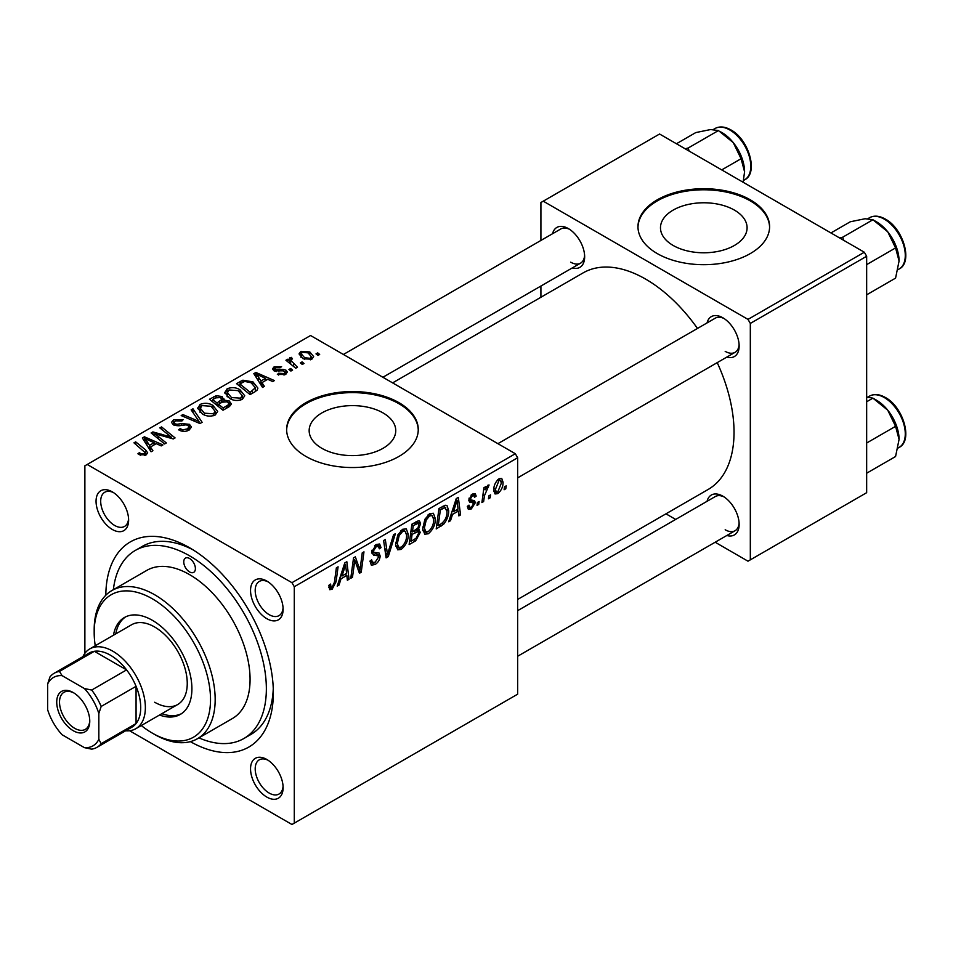 <?xml version="1.0" encoding="UTF-8"?>
<svg xmlns="http://www.w3.org/2000/svg" width="953" height="953" viewBox="0 0 953 953"><rect width="100%" height="100%" fill="white"/><g stroke="black" fill="none" stroke-linecap="round" stroke-linejoin="round"><path stroke-width="1.43" d="M734.406 210.101A43.302 25.004 0 0 0 687.208 204.681A43.302 25.004 0 0 0 660.477 227.779A43.302 25.004 0 0 0 673.163 245.457A43.302 25.004 0 0 0 720.361 250.877A43.302 25.004 0 0 0 747.092 227.779A43.302 25.004 0 0 0 734.406 210.101M750.321 199.832A65.805 37.989 0 0 0 678.596 191.601A65.805 37.989 0 0 0 637.974 226.707A65.805 37.989 0 0 0 657.248 253.569A65.805 37.989 0 0 0 728.974 261.801A65.805 37.989 0 0 0 769.595 226.707A65.805 37.989 0 0 0 750.321 199.832M769.583 227.243A65.805 37.989 0 0 0 750.321 200.916A65.805 37.989 0 0 0 679.036 192.577A65.805 37.989 0 0 0 637.986 227.243M321.828 448.291A43.302 25.004 180 0 1 309.153 430.613A43.302 25.004 180 0 1 335.873 407.527A43.302 25.004 180 0 1 383.07 412.935A43.302 25.004 180 0 1 395.757 430.613A43.302 25.004 180 0 1 369.025 453.711A43.302 25.004 180 0 1 321.828 448.291M398.985 402.678A65.805 37.989 0 0 0 327.26 394.447A65.805 37.989 0 0 0 286.639 429.541A65.805 37.989 0 0 0 305.913 456.416A65.805 37.989 0 0 0 377.638 464.647A65.805 37.989 0 0 0 418.26 429.541A65.805 37.989 0 0 0 398.985 402.678M418.248 430.077A65.805 37.989 0 0 0 398.985 403.75A65.805 37.989 0 0 0 327.701 395.412A65.805 37.989 0 0 0 286.65 430.077M266.828 797.077A23.039 13.294 60 0 1 250.544 768.868A23.039 13.294 60 0 1 266.828 759.47L266.828 759.47A23.039 13.294 60 0 1 283.112 787.678A23.039 13.294 60 0 1 266.828 797.077M268.031 760.22A19.739 11.4 -120 0 0 259.287 759.827A19.739 11.4 -120 0 0 256.262 775.647A19.739 11.4 -120 0 0 269.151 793.051A19.739 11.4 -120 0 0 279.026 794.028A19.739 11.4 -120 0 0 283.065 786.249M112.335 529.487A23.039 13.294 60 0 1 96.05 501.278A23.039 13.294 60 0 1 112.335 491.879L112.335 491.879A23.039 13.294 60 0 1 128.619 520.088A23.039 13.294 60 0 1 112.335 529.487M113.538 492.618A19.739 11.4 -120 0 0 104.782 492.236A19.739 11.4 -120 0 0 101.757 508.056A19.739 11.4 -120 0 0 114.658 525.46A19.739 11.4 -120 0 0 124.533 526.437A19.739 11.4 -120 0 0 128.572 518.658M266.828 618.688A23.039 13.294 60 0 1 250.544 590.479A23.039 13.294 60 0 1 266.828 581.068L266.828 581.068A23.039 13.294 60 0 1 283.112 609.277A23.039 13.294 60 0 1 266.828 618.688M268.031 581.818A19.739 11.4 -120 0 0 259.287 581.437A19.739 11.4 -120 0 0 256.262 597.257A19.739 11.4 -120 0 0 269.151 614.649A19.739 11.4 -120 0 0 279.026 615.626A19.739 11.4 -120 0 0 283.065 607.859M707.055 322.912A23.039 13.294 60 0 1 722.862 317.778L722.862 317.778A23.039 13.294 60 0 1 739.147 345.987A23.039 13.294 60 0 1 726.805 357.113M724.077 318.528A19.739 11.4 -120 0 0 715.322 318.147L497.907 443.669M552.561 233.711A23.039 13.294 60 0 1 568.369 228.589L568.369 228.589A23.039 13.294 60 0 1 584.654 256.798A23.039 13.294 60 0 1 572.312 267.912M569.572 229.328A19.739 11.4 -120 0 0 560.829 228.946L343.414 354.468M707.055 501.314A23.039 13.294 60 0 1 722.862 496.179L722.862 496.179A23.039 13.294 60 0 1 739.147 524.388A23.039 13.294 60 0 1 726.805 535.503M724.077 496.93A19.739 11.4 -120 0 0 715.322 496.537L517.646 610.67M105.819 595.232A118.458 68.39 60 0 1 189.576 547.761L189.576 547.761A118.458 68.39 60 0 1 273.344 692.831A118.458 68.39 60 0 1 190.35 741.637M193.149 549.905A108.582 62.695 -120 0 0 142.271 546.403L135.29 550.441A108.582 62.695 -120 0 0 113.371 589.693M517.646 599.449L708.139 489.473A125.034 72.19 -120 0 0 717.228 362.64M697.477 328.44A125.034 72.19 -120 0 0 645.622 279.098A125.034 72.19 -120 0 0 583.093 272.903L392.612 382.88M515.323 453.723L517.646 457.75L294.286 586.714L291.952 582.676L515.323 453.723L310.571 335.516L84.877 465.814L84.877 653.317M294.286 586.714L294.286 823.142L291.952 824.488L129.572 730.737M435.366 518.766C435.402 524.722 433.031 529.725 428.266 533.775L424.764 534.192L422.679 528.879L424.907 519.266L429.743 513.631L433.377 513.274L435.366 518.766L433.508 517.682M452.52 514.406L450.519 520.695L448.684 521.756L456.249 498.574L458.322 497.383L460.549 514.906L458.846 515.883L458.298 511.07L452.52 514.406L451.305 513.715M332.097 589.311L329.667 589.681L328.904 585.285L330.608 584.058L330.977 587.203L332.204 587.048L334.42 582.223L336.373 567.785L338.089 566.797L336.075 581.735L332.097 589.311L328.761 587.382M370.002 561.138L372.135 562.365L375.16 562.246L378.472 557.183L378.031 555.79L373.612 555.146L371.694 552.132L376.256 544.508L379.628 544.008L381.009 547.63L379.318 548.809L378.496 546.414L376.197 546.748L373.385 551.037L374.029 552.359L379.02 552.978L380.164 556.028C379.854 559.733 378.15 562.556 375.053 564.51L371.348 565.165L370.002 561.055L371.694 559.852L372.48 562.711L370.014 561.281M395.388 533.716L388.264 556.635L386.108 557.874L383.618 540.506L385.322 539.529L387.454 554.408L393.553 534.764L395.388 533.716M408.289 534.395C408.325 540.351 405.954 545.354 401.189 549.416L397.699 549.821L395.602 544.508L397.83 534.895L402.666 529.26L406.312 528.915L408.289 534.395L406.431 533.311M506.198 485.863L505.805 488.77L504.113 489.747L504.459 486.864L506.198 485.863M517.646 457.75L517.646 694.177L294.286 823.142M417.116 528.951L420.344 532.262L415.663 540.816L409.135 544.58L411.887 524.186L418.319 520.791L419.523 520.969L420.559 523.757L418.319 529.63L419.403 529.832M341.043 578.769L339.042 585.047L337.207 586.107L344.772 562.937L346.844 561.734L349.072 579.257L347.368 580.246L346.832 575.421L341.043 578.769L339.84 578.066M354.206 564.819L352.467 577.304L350.764 578.28L353.539 557.874L355.326 556.838L359.984 570.108L362.247 552.847L363.975 551.847L361.211 572.253L359.436 573.277L354.742 560.054L354.206 564.819L352.717 563.95M473.296 502.779L469.626 502.112L468.781 500.111L472.331 494.166L475.225 493.702L476.19 496.096L474.499 497.323L473.855 495.691L472.259 495.929L470.472 498.836L470.651 499.849L474.487 500.647L475.344 502.636L471.342 508.914L468.364 509.39L467.304 506.353L468.995 505.138L469.722 507.389L471.425 507.151L473.653 503.768L468.793 500.17M468.924 498.848L475.344 502.636M443.645 524.21L436.212 528.951L438.964 508.557L445.099 505.257L446.969 505.459L448.696 510.641C448.792 515.37 447.112 519.897 443.645 524.21L442.025 523.268M503.053 482.158C503.16 486.685 501.397 490.509 497.776 493.654L495.048 493.964L493.749 490.533C493.583 485.851 495.369 481.908 499.098 478.716L501.731 478.43L503.053 482.158L501.004 480.979M490.545 494.893L490.152 497.811L488.46 498.788L488.806 495.894L490.545 494.893M484.481 495.608L483.624 501.576L481.908 502.565L483.91 487.733L485.625 486.745L485.196 489.818L487.936 485.16L489.092 484.994L484.481 495.608L482.968 494.738M479.121 501.492L478.728 504.399L477.036 505.376L477.393 502.493L479.121 501.492M292.595 370.074L290.903 371.051L288.926 369.502L290.653 368.501L292.595 370.074M304.007 363.474L302.315 364.451L300.35 362.902L302.077 361.902L304.007 363.474M224.729 393.041L227.1 388.824C231.674 387.001 235.963 387.323 239.977 389.765L244.742 395.781L242.336 399.331C237.905 401.094 233.699 400.82 229.709 398.485L224.658 392.326M264.374 386.358L262.54 387.418L253.82 373.647L255.892 372.456L274.404 380.569L272.713 381.545L267.722 379.306L261.932 382.641L264.374 386.358M229.518 406.478L223.002 410.255L209.469 399.259L216.164 395.698L222.097 396.531L223.824 400.129L229.149 400.856L231.376 403.953L229.518 406.478M224.146 399.069L223.824 401.416M202.131 422.298L199.963 423.549L181.189 415.579L182.893 414.591L198.998 421.429L191.136 409.838L192.959 408.789L202.131 422.298M139.245 454.7L137.911 453.759L139.388 452.651L140.651 453.568L144.368 453.688L145.166 452.615L133.956 442.847L135.671 441.858L145.595 449.923L147.679 452.842L146.166 454.855L139.245 454.7M166.334 442.966L164.619 443.955L151.122 432.948L152.897 431.912L171.385 437.201L159.83 427.909L161.545 426.92L175.078 437.915L173.291 438.952L154.803 433.686L166.334 442.966M291.952 582.676L87.2 464.468M152.909 450.721L151.074 451.77L142.354 437.999L144.415 436.808L162.939 444.92L161.236 445.909L156.244 443.657L150.467 446.993L152.909 450.721M189.123 430.053C185.525 431.923 182.011 431.828 178.568 429.779L180.057 428.683L182.893 429.827L187.336 428.886L188.968 426.873L187.908 425.407L186.049 424.835L178.866 425.788L173.386 424.835L171.469 422.346L173.625 419.713L183.095 419.689L181.928 420.976L175.471 420.845L174.03 422.548L174.971 423.799L177.067 424.276L181.678 423.561L189.444 424.335L191.458 427.051L189.123 430.053M197.652 408.67L200.035 404.465C204.597 402.642 208.898 402.952 212.912 405.394L217.665 411.422L215.271 414.96C210.827 416.723 206.622 416.449 202.632 414.126L197.581 407.955M277.371 374.469L278.633 373.242L284.018 373.552L285.138 372.194L283.041 370.824L273.964 370.8L272.522 368.871L274.142 366.798L281.588 366.655L280.111 367.751L275.548 367.703L275.393 369.669L282.981 369.419L285.983 370.169L287.353 372.087L285.423 374.458L277.371 374.469M274.75 371.17L274.75 368.751L275.393 371.372M254.892 391.838L250.079 394.613L236.535 383.63L242.884 380.199L252.938 381.855L257.906 388.109L257.119 390.099L254.892 391.838M311.845 359.198L303.102 358.793L299.028 353.92L300.91 351.347L309.808 351.931L313.632 356.577L311.845 359.198M297.491 367.239L295.775 368.239L285.924 360.246L287.639 359.245L289.664 360.913L289.033 359.031L291.332 357.375L292.5 358.828L290.665 360.151L297.491 367.239M319.66 354.445L317.968 355.421L316.003 353.873L317.73 352.872L319.66 354.445M198.915 737.872A108.582 62.695 -120 0 0 243.873 738.515L250.853 734.489A108.582 62.695 -120 0 0 273.261 688.674M864.323 252.223L866.658 256.262L750.321 323.424L747.998 319.386L864.323 252.223L659.571 134.016L540.911 202.524L540.911 240.442M540.911 286.043L540.911 297.253M750.321 323.424L750.321 559.852L747.998 561.198L715.155 542.233M675.665 519.433L665.956 513.822M750.321 559.852L866.658 492.689L866.658 256.262M747.998 319.386L543.246 201.178M725.185 351.359A19.739 11.4 -120 0 0 735.061 352.336A19.739 11.4 -120 0 0 739.111 344.569M570.692 262.17A19.739 11.4 -120 0 0 580.568 263.147A19.739 11.4 -120 0 0 584.606 255.368M725.185 529.761A19.739 11.4 -120 0 0 735.061 530.738A19.739 11.4 -120 0 0 739.111 522.959M152.897 434.401L152.897 431.912M171.385 438.428L171.385 437.201M161.545 429.326L161.545 426.92M154.803 435.95L154.803 433.686M144.415 441.275L144.415 436.808M150.467 450.817L150.467 446.993M146.905 441.275L149.49 445.361L154.112 442.692L144.927 438.571L146.905 441.275L146.905 445.206M149.49 449.28L149.49 445.361M144.927 442.085L144.927 438.571M154.112 444.896L154.112 442.692M139.388 454.784L139.388 452.651M140.651 455.355L140.651 453.568M144.368 455.57L144.368 453.688M135.671 444.253L135.671 441.858M145.595 455.153L145.595 449.923M180.057 430.53L180.057 428.683M180.57 430.744L180.57 429.005M182.893 431.364L182.893 429.827M187.336 430.887L187.336 428.886M173.625 424.955L173.625 419.713M174.971 425.514L174.971 423.799M177.067 425.836L177.067 424.276M189.444 429.851L189.444 424.335M182.893 416.306L182.893 414.591M198.998 423.132L198.998 421.429M192.959 412.578L192.959 408.789M200.035 412.315L200.035 404.465M212.912 407.574L212.912 405.394M200.201 412.458L200.201 408.134L204.407 413.185L213.484 413.793L215.116 411.291L211.03 406.276L201.881 405.597L200.237 408.623L200.237 412.494M204.407 414.996L204.407 413.185M213.484 415.722L213.484 413.793M216.164 397.604L216.164 395.698M222.097 402.226L222.097 396.531M229.149 406.705L229.149 400.856M212.757 399.557L216.986 402.976L221.811 399.414L221.811 402.38L221.811 399.414L220.477 397.556L215.664 397.877L212.757 399.557L212.757 401.928M216.986 405.359L216.986 402.976M218.559 404.263L223.133 407.979L227.886 405.132L228.791 403.643L227.41 401.797L222.156 402.19L218.559 404.263L218.559 406.645M223.133 410.171L223.133 407.979M227.886 407.431L227.886 405.132M278.633 375.065L278.633 373.242M284.018 375.101L284.018 373.552M274.142 370.896L274.142 366.798M276.525 371.539L276.525 370.121M282.981 370.824L282.981 369.419M285.983 374.1L285.983 370.169M255.892 376.911L255.892 372.456M261.932 386.453L261.932 382.641M258.382 376.911L260.955 381.009L265.577 378.341L256.405 374.219L258.382 376.911L258.382 380.843M260.955 384.917L260.955 381.009M256.405 377.722L256.405 374.219M265.577 380.533L265.577 378.341M242.884 382.165L242.884 380.199M252.938 383.988L252.938 381.855M239.834 383.916L250.21 392.338L255.344 387.752L251.139 382.772L244.707 381.426L239.834 383.916L239.834 386.299M250.21 394.542L250.21 392.338M252.378 393.291L252.378 391.087M227.1 396.686L227.1 388.824M239.977 391.945L239.977 389.765M227.279 396.829L227.279 392.493L231.472 397.556L240.561 398.151L242.193 395.65L238.107 390.647L228.946 389.956L227.314 392.993L227.314 396.853M231.472 399.355L231.472 397.556M240.561 400.093L240.561 398.151M300.91 357.256L300.91 351.347M309.808 354.147L309.808 351.931M302.315 352.241L301.255 353.837L304.615 357.72L310.38 358.34L311.345 356.815L308.105 352.896L302.315 352.241M304.615 359.519L304.615 357.72M310.38 359.817L310.38 358.34M302.077 364.26L302.077 361.902M287.639 361.628L287.639 359.245M289.664 363.272L289.664 360.913M289.748 363.343L289.748 357.792M291.332 359.078L291.332 357.375M290.653 370.86L290.653 368.501M317.73 355.231L317.73 352.872M504.328 487.924L505.805 488.77M413.757 539.72L415.663 540.816M416.604 521.47L420.559 523.757M416.068 529.785L420.344 532.262M413.28 525.579L412.423 531.941L417.926 527.974L418.867 524.805L418.272 523.28L413.28 525.579L411.815 524.734M410.957 531.083L412.423 531.941M414.281 522.804L416.187 523.9M412.101 534.323L411.172 541.209L416.02 538.314L418.653 533.18L418.093 531.583L412.101 534.323L410.636 533.477M409.707 540.363L411.172 541.209M413.793 531.155L415.687 532.25M395.721 546.26L401.189 549.416M399.164 535.574L397.294 543.627L398.735 547.356L401.32 547.141C404.942 543.782 406.705 539.791 406.597 535.157L405.156 531.274L402.607 531.5L399.164 535.574L397.866 534.824M395.674 542.686L397.294 543.627M400.951 530.535L402.607 531.5M385.715 555.158L388.264 556.635M385.441 553.252L387.454 554.408M370.014 561.603L375.053 564.51M376.292 544.497L381.009 547.213M375.935 544.711L381.009 547.63M374.541 545.783L376.197 546.748M371.932 550.203L373.385 551.037M371.753 551.179L380.164 556.028M329.214 585.071L330.453 585.785M334.61 580.889L336.075 581.735M337.791 584.32L339.042 585.047M347.13 578.137L349.072 579.257M344.926 574.325L346.832 575.421M344.224 569.155L341.972 576.029L346.594 573.361L345.57 564.533L344.224 569.155L342.985 568.429M340.733 575.314L341.972 576.029M344.462 563.89L345.57 564.533M351.002 576.458L352.467 577.304M357.72 568.798L359.984 570.108M358.423 570.633L361.211 572.253M353.349 559.256L354.742 560.054M468.793 500.182L473.033 502.636M472.593 494.023L476.19 496.096M470.985 495.191L472.259 495.929M469.15 498.062L470.472 498.836M467.304 506.579L471.342 508.914M449.268 519.969L450.519 520.695M458.607 513.774L460.549 514.906M456.392 509.974L458.298 511.07M455.701 504.792L453.449 511.678L458.059 509.009L457.047 500.17L455.701 504.792L454.45 504.077M452.21 510.963L453.449 511.678M455.939 499.527L457.047 500.17M439.13 525.067L441.036 526.163M446.838 509.569L448.696 510.641M440.357 509.95L438.249 525.579L440.417 524.317C444.908 521.243 447.1 516.967 447.005 511.499L444.956 507.615L440.357 509.95L438.892 509.105M436.784 524.734L438.249 525.579M442.776 506.353L445.825 507.77L443.074 506.186M422.798 530.618L428.266 533.775M426.241 519.945L424.371 527.986L425.812 531.726L428.385 531.512C432.019 528.153 433.77 524.162 433.675 519.528L432.233 515.644L429.684 515.871L426.241 519.945L424.943 519.194M422.751 527.057L424.371 527.986M428.028 514.906L429.684 515.871M493.773 491.343L497.776 493.654M499.027 480.467L495.441 489.342L496.322 492.058L497.788 491.939L501.361 483.123L500.468 480.36L497.74 479.728M493.868 488.436L495.441 489.342M488.675 496.966L490.152 497.811M482.158 500.73L483.624 501.576M483.743 488.984L485.196 489.818M486.685 486.518L488.412 487.519M486.447 486.935L487.567 487.579M477.262 503.553L478.728 504.399M189.576 558.506A8.232 4.753 -120 0 0 185.466 558.101A8.232 4.753 -120 0 0 184.203 564.688A8.232 4.753 -120 0 0 189.576 571.931A8.232 4.753 -120 0 0 193.697 572.348A8.232 4.753 -120 0 0 194.948 565.748A8.232 4.753 -120 0 0 189.576 558.506M159.52 715.024A55.941 32.295 -120 0 0 180.32 714.416A55.941 32.295 -120 0 0 188.897 669.59A55.941 32.295 -120 0 0 152.349 620.296A55.941 32.295 -120 0 0 124.378 617.52A55.941 32.295 -120 0 0 113.455 635.234M125.57 616.901A55.941 32.295 -120 0 0 115.778 633.888M141.306 725.543A82.268 47.495 -120 0 0 152.349 733.131A82.268 47.495 -120 0 0 210.518 699.55A82.268 47.495 -120 0 0 152.349 598.806A82.268 47.495 -120 0 0 94.18 632.387A82.268 47.495 -120 0 0 95.24 645.753M154.684 734.477L152.349 733.131L154.684 734.477A85.556 49.389 60 0 0 197.45 738.718L232.353 718.562A85.556 49.389 -120 0 0 245.469 650.017A85.556 49.389 -120 0 0 189.576 574.623A85.556 49.389 -120 0 0 146.81 570.382L111.906 590.538A85.556 49.389 60 0 1 154.684 594.767A85.556 49.389 60 0 1 210.565 670.162A85.556 49.389 60 0 1 197.45 738.718M243.873 738.515A108.582 62.695 -120 0 0 260.514 651.507A108.582 62.695 -120 0 0 189.576 555.813A108.582 62.695 -120 0 0 135.29 550.441M82.863 656.7A46.066 26.601 60 0 1 89.761 648.91L131.645 624.727A46.066 26.601 60 0 1 154.684 627.014A46.066 26.601 60 0 1 184.775 667.612A46.066 26.601 60 0 1 177.711 704.517A46.066 26.601 60 0 1 154.684 702.242M94.18 632.387L94.18 629.695A85.556 49.389 60 0 1 111.906 590.538M161.843 713.678A55.941 32.295 -120 0 0 181.463 713.702M899.072 261.003A32.033 18.488 60 0 0 887.755 231.817A32.033 18.488 -120 0 0 876.426 221.775L872.924 219.75L887.755 231.817L895.57 247.923L899.072 261.003L895.57 278.121L866.658 294.822M866.658 264.624L895.57 247.923M843.619 240.263L842.702 237.202L872.924 219.75L865.098 218.737L850.279 221.775L830.933 232.949M842.702 237.202L839.664 237.988M899.072 439.404A32.033 18.488 60 0 0 887.755 410.207A32.033 18.488 -120 0 0 876.426 400.165L872.924 398.151L887.755 410.207L895.57 426.325L899.072 439.404L895.57 456.523L866.658 473.212M866.658 443.014L895.57 426.325M866.658 401.761L872.924 398.151L866.658 397.032M689.114 151.074L688.209 148.001L685.171 148.787M721.731 169.896L741.077 158.734L744.579 171.802L743.114 182.237M688.209 148.001L718.431 130.561L733.262 142.616L741.077 158.734M676.439 143.748L695.785 132.574L710.604 129.548L718.431 130.561M744.579 171.802A32.033 18.488 -120 0 0 733.262 142.616A32.033 18.488 -120 0 0 720.611 131.859M56.727 702.099A23.36 13.485 60 0 1 73.25 692.569A23.36 13.485 60 0 1 89.761 721.183A23.36 13.485 60 0 1 73.238 730.713A23.36 13.485 60 0 1 56.727 702.099M73.953 692.998A21.383 12.353 -120 0 0 63.946 692.319A21.383 12.353 -120 0 0 59.515 702.099A21.383 12.353 -120 0 0 68.854 723.625A21.383 12.353 -120 0 0 85.329 729.355A21.383 12.353 -120 0 0 89.749 720.349M89.761 648.91A46.066 26.601 60 0 1 125.26 661.251A46.066 26.601 60 0 1 145.368 707.614A46.066 26.601 60 0 1 135.826 728.7A46.066 26.601 60 0 1 125.641 730.784M98.838 739.302L101.161 743.685A42.778 24.695 60 0 1 96.956 747.343L131.859 727.199A42.778 24.695 -120 0 0 136.065 723.541A42.778 24.695 -120 0 0 140.722 707.614A42.778 24.695 -120 0 0 136.065 686.315A42.778 24.695 -120 0 0 126.594 669.899L94.347 651.292A42.778 24.695 -120 0 0 89.082 653.103L54.178 673.259A42.778 24.695 60 0 1 59.455 671.436L62.088 675.641A39.49 22.801 -120 0 0 47.65 683.98L47.65 709.747A39.49 22.801 -120 0 0 62.088 734.751L84.4 747.64A39.49 22.801 -120 0 0 98.838 739.302L98.838 713.535A39.49 22.801 -120 0 0 84.4 688.531L62.088 675.641M84.4 688.531L91.691 690.055L126.594 669.899A42.778 24.695 -120 0 0 94.347 651.292L59.455 671.436M101.161 743.685L136.065 723.541L136.065 686.315L101.161 706.459L98.838 713.535M47.65 683.98L49.973 676.904A42.778 24.695 60 0 1 54.178 673.259M96.956 747.343A42.778 24.695 60 0 1 91.691 749.153L84.4 747.64M91.691 690.055A42.778 24.695 60 0 1 101.161 706.459M161.26 435.688L161.26 434.175M167.323 437.332L167.323 435.866M158.138 438.666L158.138 436.224M181.678 425.36L181.678 423.561M194.162 421.083L194.162 419.284M213.639 399.045L213.639 396.853M219.738 403.584L219.738 401.392M226.302 408.337L226.302 406.145M278.967 371.348L278.967 369.931M240.597 383.475L240.597 381.283M293.607 366.476L293.607 364.01M384.774 548.594L386.894 549.821M371.777 553.085L375.649 555.325M355.04 561.198L357.542 562.651M356.398 565.367L359.114 566.928M468.84 500.79L471.675 502.422M440.917 507.425L442.823 508.533M869.529 217.713C874.104 215.259 879.369 215.723 885.325 219.083C903.23 228.47 913.248 262.266 899.144 269.008A29.614 17.094 -120 0 0 903.682 245.278A29.614 17.094 -120 0 0 884.336 219.178A29.614 17.094 -120 0 0 869.529 217.713L867.945 218.63M869.529 396.114C874.104 393.66 879.369 394.113 885.325 397.472C903.23 406.86 913.248 440.655 899.144 447.398A29.614 17.094 -120 0 0 903.682 423.668A29.614 17.094 -120 0 0 884.336 397.58A29.614 17.094 -120 0 0 869.529 396.114L867.945 397.02M729.843 129.989A29.614 17.094 -120 0 0 715.036 128.512C719.61 126.07 724.864 126.523 730.832 129.882C748.736 139.269 758.755 173.065 744.65 179.807A29.614 17.094 -120 0 0 749.189 156.078A29.614 17.094 -120 0 0 729.843 129.989M145.166 452.615L145.166 455.331M188.968 426.873L188.968 430.137M174.03 422.548L174.03 425.157M215.116 411.291L215.116 415.043M228.791 403.643L228.791 406.907M285.138 372.194L285.138 374.612M255.344 387.752L255.344 391.564M242.193 395.65L242.193 399.402M301.255 353.837L301.255 357.542M311.345 356.815L311.345 359.46M290.665 360.151L290.665 364.094M418.272 523.28L415.865 521.887M418.093 531.583L415.556 530.118M405.156 531.274L402.19 529.57M398.735 547.356L395.638 545.569M378.496 546.414L375.744 544.83M330.977 587.203L328.821 585.952M469.722 507.389L467.589 506.15M473.855 495.691L471.806 494.512M470.83 500.039L468.912 498.931M432.233 515.644L429.267 513.929M425.812 531.726L422.715 529.928M500.468 480.36L498.407 479.168M496.322 492.058L493.749 490.581M899.144 269.008L898.024 269.651M517.646 477.87L735.061 352.336M735.061 530.738L517.646 656.26M899.144 447.398L898.024 448.041M580.568 263.147L382.892 377.269M715.036 128.512L713.452 129.429M744.65 179.807L743.531 180.451M135.826 728.7L177.711 704.517"/></g></svg>
